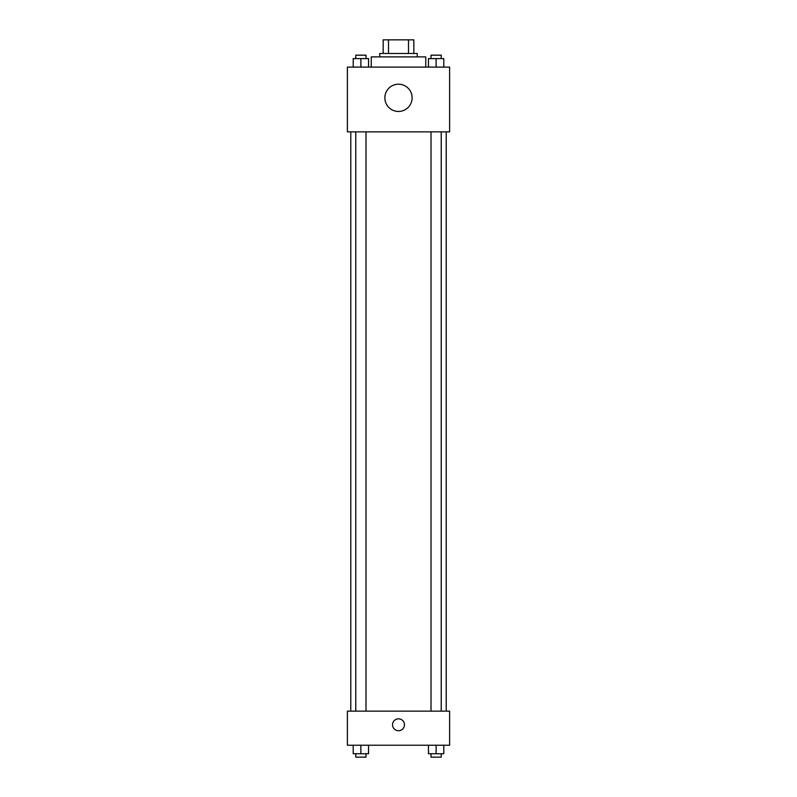 <?xml version="1.0" encoding="UTF-8"?>
<svg xmlns="http://www.w3.org/2000/svg" width="797" height="797" viewBox="0 0 797 797"><rect width="100%" height="100%" fill="white"/><g stroke="black" fill="none" stroke-linecap="round" stroke-linejoin="round"><path stroke-width="1.2" d="M388.498 53.479L388.498 39.85L383.168 39.85L383.168 53.479L383.168 39.85M388.498 39.85L413.832 39.85L413.832 53.479M408.502 53.479L408.502 39.85M379.761 56.886L379.761 53.479L417.239 53.479L417.239 56.886M425.757 67.107L425.757 56.886L371.243 56.886L371.243 67.107M347.382 67.107L449.618 67.107L449.618 131.854L347.382 131.854L347.382 67.107M398.5 111.46A13.629 13.629 0 0 1 386.694 91.017A13.629 13.629 0 0 1 410.306 91.017A13.629 13.629 0 0 1 398.5 111.46M347.382 711.143L449.618 711.143L449.618 745.225L347.382 745.225L347.382 711.143M398.5 730.739A5.968 5.968 0 0 1 393.339 721.793A5.968 5.968 0 0 1 403.661 721.793A5.968 5.968 0 0 1 398.5 730.739M428.457 745.225L428.457 753.743L443.79 753.743L443.79 745.225L443.79 753.743M436.118 753.743L436.118 745.225M441.229 753.743L441.229 757.15L431.008 757.15L431.008 753.743M353.21 745.225L353.21 753.743L368.543 753.743L368.543 745.225L368.543 753.743M360.882 753.743L360.882 745.225M365.992 753.743L365.992 757.15L355.771 757.15L355.771 753.743M428.457 67.107L428.457 58.589L443.79 58.589L443.79 67.107L443.79 58.589M436.118 67.107L436.118 58.589M441.229 58.589L441.229 55.182L431.008 55.182L431.008 58.589M353.21 67.107L353.21 58.589L368.543 58.589L368.543 67.107L368.543 58.589M360.882 67.107L360.882 58.589M365.992 58.589L365.992 55.182L355.771 55.182L355.771 58.589M446.21 711.143L446.21 131.854M350.79 711.143L350.79 131.854M431.008 131.854L431.008 711.143M441.229 131.854L441.229 711.143M365.992 711.143L365.992 131.854M355.771 711.143L355.771 131.854"/></g></svg>
